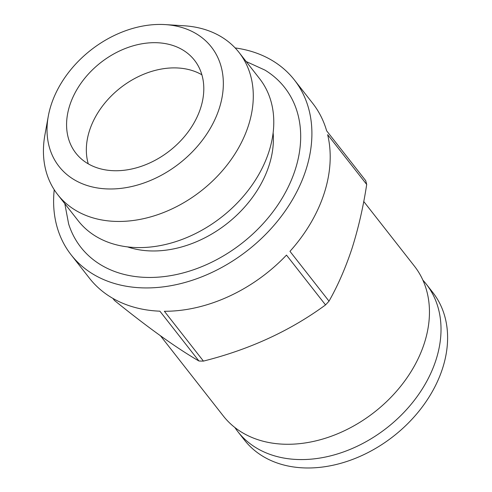 <?xml version="1.0" encoding="UTF-8"?>
<svg xmlns="http://www.w3.org/2000/svg" width="492" height="492" viewBox="0 0 492 492"><rect width="100%" height="100%" fill="white"/><g stroke="black" fill="none" stroke-linecap="round" stroke-linejoin="round"><path stroke-width="0.74" d="M273.134 132.779A102.803 76.383 141.9 0 1 269.05 165.453A102.803 76.383 141.9 0 1 127.551 246.892M48.277 116.266L44.913 134.894A115.214 85.602 -38.1 0 0 57.681 194.592L78.173 220.736A115.214 85.602 -38.1 0 0 180.435 240.041A115.214 85.602 -38.1 0 0 268.909 151.751A115.214 85.602 -38.1 0 0 259.53 78.591L239.038 52.447A115.214 85.602 -38.1 0 0 184.125 25.781L165.232 24.6A96.795 71.918 -38.1 0 0 51.131 104.956A96.795 71.918 -38.1 0 0 48.277 116.266A96.795 71.918 -38.1 0 0 114.47 188.891A96.795 71.918 -38.1 0 0 219.248 108.468A96.795 71.918 -38.1 0 0 165.232 24.6M57.681 194.592A115.214 85.602 -38.1 0 0 159.943 213.897A115.214 85.602 -38.1 0 0 248.417 125.608A115.214 85.602 -38.1 0 0 239.038 52.447M69.766 105.343A75.331 55.971 -38.1 0 0 75.897 153.184A75.331 55.971 -38.1 0 0 142.76 165.804A75.331 55.971 -38.1 0 0 200.613 108.08A75.331 55.971 -38.1 0 0 194.481 60.239A75.331 55.971 -38.1 0 0 127.619 47.619A75.331 55.971 -38.1 0 0 69.766 105.343M201.88 74.79A75.331 55.971 -38.1 0 0 89.526 130.552A75.331 55.971 -38.1 0 0 88.259 163.842M64.809 203.682L68.628 223.909A129.482 96.204 -38.1 0 0 179.709 273.792A129.482 96.204 -38.1 0 0 295.206 169.752A129.482 96.204 -38.1 0 0 264.899 70.073L246.166 61.537M234.862 427.505A119.642 88.898 -38.1 0 0 237.888 431.687L244.475 440.088A119.642 88.898 -38.1 0 0 350.667 460.137A119.642 88.898 -38.1 0 0 442.542 368.453A119.642 88.898 -38.1 0 0 432.806 292.476L426.22 284.068A119.642 88.898 -38.1 0 0 422.88 280.139M237.888 431.687A119.642 88.898 -38.1 0 0 344.08 451.73A119.642 88.898 -38.1 0 0 435.955 360.052A119.642 88.898 -38.1 0 0 426.22 284.068M160.484 335.802L223.319 415.974A121.419 90.214 -38.1 0 0 331.085 436.312A121.419 90.214 -38.1 0 0 424.319 343.275A121.419 90.214 -38.1 0 0 414.442 266.172L363.742 201.486M112.846 298.367L114.525 300.507C148.129 327.697 176.265 347.862 198.946 361.005A141.801 105.356 -38.1 0 0 203.436 361.097C249.555 349.523 290.255 330.796 325.538 304.917A141.801 105.356 -38.1 0 0 329.013 301.159C337.924 285.465 345.612 267.814 352.081 248.214C358.416 228.091 363.287 206.849 366.7 184.482A141.801 105.356 -38.1 0 0 365.685 180.625L326.633 130.804A141.801 105.356 -38.1 0 0 312.66 103.271L294.364 79.925A141.801 105.356 -38.1 0 0 235.151 47.933M54.231 189.74A141.801 105.356 -38.1 0 0 71.156 254.874A141.801 105.356 -38.1 0 0 197.015 278.632A141.801 105.356 -38.1 0 0 305.901 169.974A141.801 105.356 -38.1 0 0 294.364 79.925M329.013 301.159L289.966 251.338A141.801 105.356 -38.1 0 0 324.197 193.319A141.801 105.356 -38.1 0 0 327.647 134.66L366.7 184.482M71.156 254.874L89.452 278.22A141.801 105.356 -38.1 0 0 159.894 311.184L198.946 361.005M325.538 304.917L286.485 255.096A141.801 105.356 -38.1 0 1 164.383 311.276L203.436 361.097"/></g></svg>
